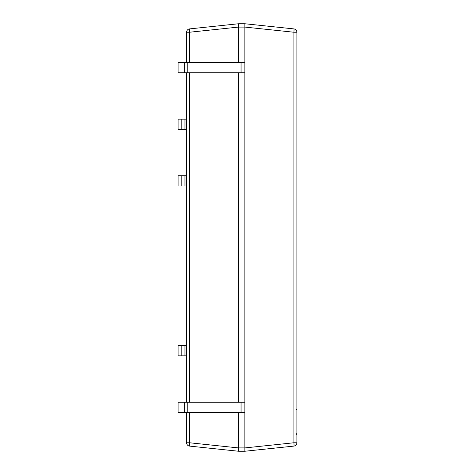 <?xml version="1.0" encoding="UTF-8"?>
<svg xmlns="http://www.w3.org/2000/svg" width="475" height="475" viewBox="0 0 475 475"><rect width="100%" height="100%" fill="white"/><g stroke="black" fill="none" stroke-linecap="round" stroke-linejoin="round"><path stroke-width="0.71" d="M238.604 412.466L238.604 451.25L244.845 451.25L293.894 446.096A3.343 3.343 0 0 0 296.893 442.771L296.893 32.229A3.343 3.343 0 0 0 293.894 28.904L244.845 23.75L238.604 23.75L189.555 28.904A3.343 3.343 0 0 0 186.562 32.229A3.343 3.343 0 0 1 189.555 28.904L238.604 23.75L238.604 62.534M184.312 72.788L184.312 62.534L178.107 62.534L178.107 72.788L244.845 72.788L244.845 23.75M184.312 62.534L187.227 62.534L187.227 72.788M187.227 62.534L244.845 62.534M184.312 402.212L178.107 402.212L178.107 412.466L184.312 412.466L184.312 402.212L244.845 402.212L244.845 72.788M238.604 72.788L238.604 402.212M184.312 412.466L244.845 412.466L244.845 402.212M187.227 402.212L187.227 412.466M244.845 451.25L244.845 412.466M186.562 119.148L178.107 119.148L178.107 129.402L186.562 129.402M186.562 175.762L178.107 175.762L178.107 186.01L186.562 186.01M186.562 345.598L178.107 345.598L178.107 355.852L186.562 355.852M189.555 446.096A3.343 3.343 0 0 1 186.562 442.771A3.343 3.343 0 0 0 189.555 446.096L238.604 451.25L189.555 446.096A3.343 0.35 -84 0 1 189.555 442.771L186.562 442.771L186.562 412.466M189.555 62.534L189.555 32.229L186.562 32.229L186.562 62.534M186.562 72.788L186.562 402.212M292.368 28.743L293.894 28.904A3.343 0.35 96 0 1 293.894 32.229L296.893 32.229M296.893 442.771L293.894 442.771A3.343 0.35 84 0 1 293.894 446.096L292.368 446.257M241.057 62.534L241.057 72.788M238.604 27.093L244.845 27.093M241.057 402.212L241.057 412.466M244.845 447.907L238.604 447.907M184.965 119.148L184.965 129.402M181.201 119.148L181.201 129.402M184.965 175.762L184.965 186.01M181.201 175.762L181.201 186.01M184.965 345.598L184.965 355.852M181.201 345.598L181.201 355.852M238.604 27.075L189.555 32.229A3.343 0.35 -96 0 1 189.555 28.904M238.604 447.925L189.555 442.771L189.555 412.466M189.555 402.212L189.555 72.788M244.845 27.075L293.894 32.229L293.894 442.771L244.845 447.925M296.335 409.86L296.893 408.898M296.335 433.752L296.893 434.72"/></g></svg>
